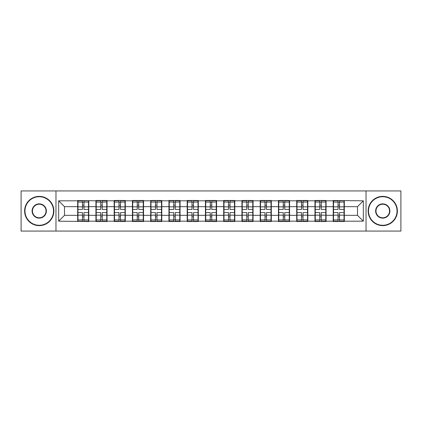 <?xml version="1.0" encoding="UTF-8"?>
<svg xmlns="http://www.w3.org/2000/svg" width="422" height="422" viewBox="0 0 422 422"><rect width="100%" height="100%" fill="white"/><g stroke="black" fill="none" stroke-linecap="round" stroke-linejoin="round"><path stroke-width="0.63" d="M366.032 231.066L400.9 231.066L400.9 190.934L366.032 190.934L366.032 231.066L55.968 231.066L55.968 190.934L21.1 190.934L21.1 231.066L55.968 231.066M344.326 210.124L344.036 210.124M333.507 210.124L333.211 210.124M333.211 211.876L333.507 211.876M344.036 211.876L344.326 211.876M326.074 210.124L325.784 210.124M315.25 210.124L314.96 210.124M314.96 211.876L315.25 211.876M325.784 211.876L326.074 211.876M307.823 210.124L307.527 210.124M296.998 210.124L296.708 210.124M296.708 211.876L296.998 211.876M307.527 211.876L307.823 211.876M289.571 210.124L289.276 210.124M278.747 210.124L278.451 210.124M278.451 211.876L278.747 211.876M289.276 211.876L289.571 211.876M271.314 210.124L271.024 210.124M260.495 210.124L260.2 210.124M260.2 211.876L260.495 211.876M271.024 211.876L271.314 211.876M253.063 210.124L252.773 210.124M242.239 210.124L241.948 210.124M241.948 211.876L242.239 211.876M252.773 211.876L253.063 211.876M234.811 210.124L234.516 210.124M223.987 210.124L223.697 210.124M223.697 211.876L223.987 211.876M234.516 211.876L234.811 211.876M216.56 210.124L216.264 210.124M205.736 210.124L205.44 210.124M205.44 211.876L205.736 211.876M216.264 211.876L216.56 211.876M198.303 210.124L198.013 210.124M187.484 210.124L187.189 210.124M187.189 211.876L187.484 211.876M198.013 211.876L198.303 211.876M180.052 210.124L179.761 210.124M169.227 210.124L168.937 210.124M168.937 211.876L169.227 211.876M179.761 211.876L180.052 211.876M161.8 210.124L161.505 210.124M150.976 210.124L150.686 210.124M150.686 211.876L150.976 211.876M161.505 211.876L161.8 211.876M143.549 210.124L143.253 210.124M132.724 210.124L132.429 210.124M132.429 211.876L132.724 211.876M143.253 211.876L143.549 211.876M125.292 210.124L125.002 210.124M114.473 210.124L114.177 210.124M114.177 211.876L114.473 211.876M125.002 211.876L125.292 211.876M107.04 210.124L106.75 210.124M96.216 210.124L95.926 210.124M95.926 211.876L96.216 211.876M106.75 211.876L107.04 211.876M366.032 190.934L55.968 190.934M357.492 215.331L357.492 206.669L344.326 206.669L344.326 215.331L357.492 215.331L363.342 221.181L363.342 200.819L333.211 200.471L333.211 206.669L326.074 206.669L326.074 215.331L333.211 215.331L333.211 206.669M363.342 221.181L344.326 221.181L344.326 221.529L333.211 221.529L333.211 221.181L326.074 221.181L326.074 221.529L314.96 221.529L314.96 221.181L307.823 221.181L307.823 221.529L296.708 221.529L296.708 221.181L289.571 221.181L289.571 221.529L278.451 221.529L278.451 221.181L271.314 221.181L271.314 221.529L260.2 221.529L260.2 221.181L253.063 221.181L253.063 221.529L241.948 221.529L241.948 221.181L234.811 221.181L234.811 221.529L223.697 221.529L223.697 221.181L216.56 221.181L216.56 221.529L205.44 221.529L205.44 221.181L198.303 221.181L198.303 221.529L187.189 221.529L187.189 221.181L180.052 221.181L180.052 221.529L168.937 221.529L168.937 221.181L161.8 221.181L161.8 221.529L150.686 221.529L150.686 221.181L143.549 221.181L143.549 221.529L132.429 221.529L132.429 221.181L125.292 221.181L125.292 221.529L114.177 221.529L114.177 221.181L107.04 221.181L107.04 221.529L95.926 221.529L95.926 221.181L88.789 221.181L88.789 221.529L58.658 221.181L58.658 200.819L77.674 200.819L77.674 206.669L64.508 206.669L64.508 215.331L77.674 215.331L77.674 206.669M333.211 200.819L326.074 200.819L326.074 200.471L314.96 200.471L314.96 200.819L307.823 200.819L307.823 200.471L296.708 200.471L296.708 200.819L289.571 200.819L289.571 200.471L278.451 200.471L278.451 200.819L271.314 200.819L271.314 200.471L260.2 200.471L260.2 200.819L253.063 200.819L253.063 200.471L241.948 200.471L241.948 200.819L234.811 200.819L234.811 200.471L223.697 200.471L223.697 200.819L216.56 200.819L216.56 200.471L205.44 200.471L205.44 200.819L198.303 200.819L198.303 200.471L187.189 200.471L187.189 200.819L180.052 200.819L180.052 200.471L168.937 200.471L168.937 200.819L161.8 200.819L161.8 200.471L150.686 200.471L150.686 200.819L143.549 200.819L143.549 200.471L132.429 200.471L132.429 200.819L125.292 200.819L125.292 200.471L114.177 200.471L114.177 200.819L107.04 200.819L107.04 200.471L95.926 200.471L95.926 200.819L77.674 200.471L77.674 200.819M333.211 215.331L333.211 221.181M326.074 215.331L326.074 221.181M326.074 200.819L326.074 206.669M307.823 215.331L314.96 215.331L314.96 206.669L307.823 206.669L307.823 221.181M314.96 215.331L314.96 221.181M314.96 200.819L314.96 206.669M307.823 200.819L307.823 206.669M289.571 215.331L296.708 215.331L296.708 206.669L289.571 206.669L289.571 221.181M296.708 215.331L296.708 221.181M296.708 200.819L296.708 206.669M289.571 200.819L289.571 206.669M271.314 215.331L278.451 215.331L278.451 206.669L271.314 206.669L271.314 221.181M278.451 215.331L278.451 221.181M278.451 200.819L278.451 206.669M271.314 200.819L271.314 206.669M253.063 215.331L260.2 215.331L260.2 206.669L253.063 206.669L253.063 221.181M260.2 215.331L260.2 221.181M260.2 200.819L260.2 206.669M253.063 200.819L253.063 206.669M234.811 215.331L241.948 215.331L241.948 206.669L234.811 206.669L234.811 221.181M241.948 215.331L241.948 221.181M241.948 200.819L241.948 206.669M234.811 200.819L234.811 206.669M216.56 215.331L223.697 215.331L223.697 206.669L216.56 206.669L216.56 221.181M223.697 215.331L223.697 221.181M223.697 200.819L223.697 206.669M216.56 200.819L216.56 206.669M198.303 215.331L205.44 215.331L205.44 206.669L198.303 206.669L198.303 221.181M205.44 215.331L205.44 221.181M205.44 200.819L205.44 206.669M198.303 200.819L198.303 206.669M180.052 215.331L187.189 215.331L187.189 206.669L180.052 206.669L180.052 221.181M187.189 215.331L187.189 221.181M187.189 200.819L187.189 206.669M180.052 200.819L180.052 206.669M161.8 215.331L168.937 215.331L168.937 206.669L161.8 206.669L161.8 221.181M168.937 215.331L168.937 221.181M168.937 200.819L168.937 206.669M161.8 200.819L161.8 206.669M143.549 215.331L150.686 215.331L150.686 206.669L143.549 206.669L143.549 221.181M150.686 215.331L150.686 221.181M150.686 200.819L150.686 206.669M143.549 200.819L143.549 206.669M125.292 215.331L132.429 215.331L132.429 206.669L125.292 206.669L125.292 221.181M132.429 215.331L132.429 221.181M132.429 200.819L132.429 206.669M125.292 200.819L125.292 206.669M107.04 215.331L114.177 215.331L114.177 206.669L107.04 206.669L107.04 221.181M114.177 215.331L114.177 221.181M114.177 200.819L114.177 206.669M107.04 200.819L107.04 206.669M88.789 215.331L95.926 215.331L95.926 206.669L88.789 206.669L88.789 221.181M95.926 215.331L95.926 221.181M95.926 200.819L95.926 206.669M88.789 200.819L88.789 206.669M88.789 210.124L88.493 210.124M77.965 210.124L77.674 210.124M77.674 211.876L77.965 211.876M88.493 211.876L88.789 211.876M77.674 215.331L77.674 221.181M64.508 215.331L58.658 221.181M58.658 200.819L64.508 206.669M344.326 215.331L344.326 221.181M344.326 200.819L344.326 206.669M363.342 200.819L357.492 206.669M77.965 206.854L82.469 206.854L82.469 200.761L77.965 200.761L77.965 212.577L82.469 212.577L82.469 215.146L83.989 215.136L83.989 212.577L88.493 212.577L88.493 200.761L83.989 200.761L83.989 202.048L88.493 202.048M82.469 205.161L83.989 205.161M83.989 202.222L82.469 202.222M77.965 209.423L82.469 209.423L82.469 206.854L83.989 206.864L83.989 209.423L88.493 209.423M77.965 202.048L82.469 202.048M82.469 219.778L83.989 219.778M82.469 216.839L83.989 216.839M77.965 221.239L82.469 221.239L82.469 219.952L77.965 219.952L77.965 221.239M77.965 212.577L77.965 215.146L82.469 215.146L82.469 219.952M77.965 215.146L77.965 219.952M88.493 212.577L88.493 221.239L83.989 221.239L83.989 219.952L88.493 219.952M88.493 215.146L83.989 215.146L83.989 219.952M88.493 206.854L83.989 206.854L83.989 202.048M96.216 206.854L100.721 206.854L100.721 200.761L96.216 200.761L96.216 212.577L100.721 212.577L100.721 215.146L102.245 215.136L102.245 212.577L106.75 212.577L106.75 200.761L102.245 200.761L102.245 202.048L106.75 202.048M100.721 205.161L102.245 205.161M102.245 202.222L100.721 202.222M96.216 209.423L100.721 209.423L100.721 206.854L102.245 206.864L102.245 209.423L106.75 209.423M96.216 202.048L100.721 202.048M100.721 219.778L102.245 219.778M100.721 216.839L102.245 216.839M96.216 221.239L100.721 221.239L100.721 219.952L96.216 219.952L96.216 221.239M96.216 212.577L96.216 215.146L100.721 215.146L100.721 219.952M96.216 215.146L96.216 219.952M106.75 212.577L106.75 221.239L102.245 221.239L102.245 219.952L106.75 219.952M106.75 215.146L102.245 215.146L102.245 219.952M106.75 206.854L102.245 206.854L102.245 202.048M114.473 206.854L118.978 206.854L118.978 200.761L114.473 200.761L114.473 212.577L118.978 212.577L118.978 215.146L120.497 215.136L120.497 212.577L125.002 212.577L125.002 200.761L120.497 200.761L120.497 202.048L125.002 202.048M118.978 205.161L120.497 205.161M120.497 202.222L118.978 202.222M114.473 209.423L118.978 209.423L118.978 206.854L120.497 206.864L120.497 209.423L125.002 209.423M114.473 202.048L118.978 202.048M118.978 219.778L120.497 219.778M118.978 216.839L120.497 216.839M114.473 221.239L118.978 221.239L118.978 219.952L114.473 219.952L114.473 221.239M114.473 212.577L114.473 215.146L118.978 215.146L118.978 219.952M114.473 215.146L114.473 219.952M125.002 212.577L125.002 221.239L120.497 221.239L120.497 219.952L125.002 219.952M125.002 215.146L120.497 215.146L120.497 219.952M125.002 206.854L120.497 206.854L120.497 202.048M132.724 206.854L137.229 206.854L137.229 200.761L132.724 200.761L132.724 212.577L137.229 212.577L137.229 215.146L138.748 215.136L138.748 212.577L143.253 212.577L143.253 200.761L138.748 200.761L138.748 202.048L143.253 202.048M137.229 205.161L138.748 205.161M138.748 202.222L137.229 202.222M132.724 209.423L137.229 209.423L137.229 206.854L138.748 206.864L138.748 209.423L143.253 209.423M132.724 202.048L137.229 202.048M137.229 219.778L138.748 219.778M137.229 216.839L138.748 216.839M132.724 221.239L137.229 221.239L137.229 219.952L132.724 219.952L132.724 221.239M132.724 212.577L132.724 215.146L137.229 215.146L137.229 219.952M132.724 215.146L132.724 219.952M143.253 212.577L143.253 221.239L138.748 221.239L138.748 219.952L143.253 219.952M143.253 215.146L138.748 215.146L138.748 219.952M143.253 206.854L138.748 206.854L138.748 202.048M150.976 206.854L155.481 206.854L155.481 200.761L150.976 200.761L150.976 212.577L155.481 212.577L155.481 215.146L157 215.136L157 212.577L161.505 212.577L161.505 200.761L157 200.761L157 202.048L161.505 202.048M155.481 205.161L157 205.161M157 202.222L155.481 202.222M150.976 209.423L155.481 209.423L155.481 206.854L157 206.864L157 209.423L161.505 209.423M150.976 202.048L155.481 202.048M155.481 219.778L157 219.778M155.481 216.839L157 216.839M150.976 221.239L155.481 221.239L155.481 219.952L150.976 219.952L150.976 221.239M150.976 212.577L150.976 215.146L155.481 215.146L155.481 219.952M150.976 215.146L150.976 219.952M161.505 212.577L161.505 221.239L157 221.239L157 219.952L161.505 219.952M161.505 215.146L157 215.146L157 219.952M161.505 206.854L157 206.854L157 202.048M169.227 206.854L173.732 206.854L173.732 200.761L169.227 200.761L169.227 212.577L173.732 212.577L173.732 215.146L175.257 215.136L175.257 212.577L179.761 212.577L179.761 200.761L175.257 200.761L175.257 202.048L179.761 202.048M173.732 205.161L175.257 205.161M175.257 202.222L173.732 202.222M169.227 209.423L173.732 209.423L173.732 206.854L175.257 206.864L175.257 209.423L179.761 209.423M169.227 202.048L173.732 202.048M173.732 219.778L175.257 219.778M173.732 216.839L175.257 216.839M169.227 221.239L173.732 221.239L173.732 219.952L169.227 219.952L169.227 221.239M169.227 212.577L169.227 215.146L173.732 215.146L173.732 219.952M169.227 215.146L169.227 219.952M179.761 212.577L179.761 221.239L175.257 221.239L175.257 219.952L179.761 219.952M179.761 215.146L175.257 215.146L175.257 219.952M179.761 206.854L175.257 206.854L175.257 202.048M39.235 225.274A14.274 14.274 0 0 0 53.51 211A14.274 14.274 0 0 0 39.235 196.726A14.274 14.274 0 0 0 24.961 211A14.274 14.274 0 0 0 39.235 225.274M39.235 196.372A14.628 14.628 0 0 1 53.863 211A14.628 14.628 0 0 1 39.235 225.628A14.628 14.628 0 0 1 24.608 211A14.628 14.628 0 0 1 39.235 196.372M39.235 218.137A7.137 7.137 0 0 1 32.098 211A7.137 7.137 0 0 1 39.235 203.863A7.137 7.137 0 0 1 46.373 211A7.137 7.137 0 0 1 39.235 218.137M39.235 204.211A6.789 6.789 0 0 0 32.452 211A6.789 6.789 0 0 0 39.235 217.789A6.789 6.789 0 0 0 46.024 211A6.789 6.789 0 0 0 39.235 204.211M382.765 225.274A14.274 14.274 0 0 0 397.039 211A14.274 14.274 0 0 0 382.765 196.726A14.274 14.274 0 0 0 368.49 211A14.274 14.274 0 0 0 382.765 225.274M382.765 196.372A14.628 14.628 0 0 1 397.392 211A14.628 14.628 0 0 1 382.765 225.628A14.628 14.628 0 0 1 368.137 211A14.628 14.628 0 0 1 382.765 196.372M382.765 218.137A7.137 7.137 0 0 1 375.627 211A7.137 7.137 0 0 1 382.765 203.863A7.137 7.137 0 0 1 389.902 211A7.137 7.137 0 0 1 382.765 218.137M382.765 204.211A6.789 6.789 0 0 0 375.976 211A6.789 6.789 0 0 0 382.765 217.789A6.789 6.789 0 0 0 389.548 211A6.789 6.789 0 0 0 382.765 204.211M187.484 206.854L191.989 206.854L191.989 200.761L187.484 200.761L187.484 212.577L191.989 212.577L191.989 215.146L193.508 215.136L193.508 212.577L198.013 212.577L198.013 200.761L193.508 200.761L193.508 202.048L198.013 202.048M191.989 205.161L193.508 205.161M193.508 202.222L191.989 202.222M187.484 209.423L191.989 209.423L191.989 206.854L193.508 206.864L193.508 209.423L198.013 209.423M187.484 202.048L191.989 202.048M191.989 219.778L193.508 219.778M191.989 216.839L193.508 216.839M187.484 221.239L191.989 221.239L191.989 219.952L187.484 219.952L187.484 221.239M187.484 212.577L187.484 215.146L191.989 215.146L191.989 219.952M187.484 215.146L187.484 219.952M198.013 212.577L198.013 221.239L193.508 221.239L193.508 219.952L198.013 219.952M198.013 215.146L193.508 215.146L193.508 219.952M198.013 206.854L193.508 206.854L193.508 202.048M205.736 206.854L210.24 206.854L210.24 200.761L205.736 200.761L205.736 212.577L210.24 212.577L210.24 215.146L211.76 215.136L211.76 212.577L216.264 212.577L216.264 200.761L211.76 200.761L211.76 202.048L216.264 202.048M210.24 205.161L211.76 205.161M211.76 202.222L210.24 202.222M205.736 209.423L210.24 209.423L210.24 206.854L211.76 206.864L211.76 209.423L216.264 209.423M205.736 202.048L210.24 202.048M210.24 219.778L211.76 219.778M210.24 216.839L211.76 216.839M205.736 221.239L210.24 221.239L210.24 219.952L205.736 219.952L205.736 221.239M205.736 212.577L205.736 215.146L210.24 215.146L210.24 219.952M205.736 215.146L205.736 219.952M216.264 212.577L216.264 221.239L211.76 221.239L211.76 219.952L216.264 219.952M216.264 215.146L211.76 215.146L211.76 219.952M216.264 206.854L211.76 206.854L211.76 202.048M223.987 206.854L228.492 206.854L228.492 200.761L223.987 200.761L223.987 212.577L228.492 212.577L228.492 215.146L230.011 215.136L230.011 212.577L234.516 212.577L234.516 200.761L230.011 200.761L230.011 202.048L234.516 202.048M228.492 205.161L230.011 205.161M230.011 202.222L228.492 202.222M223.987 209.423L228.492 209.423L228.492 206.854L230.011 206.864L230.011 209.423L234.516 209.423M223.987 202.048L228.492 202.048M228.492 219.778L230.011 219.778M228.492 216.839L230.011 216.839M223.987 221.239L228.492 221.239L228.492 219.952L223.987 219.952L223.987 221.239M223.987 212.577L223.987 215.146L228.492 215.146L228.492 219.952M223.987 215.146L223.987 219.952M234.516 212.577L234.516 221.239L230.011 221.239L230.011 219.952L234.516 219.952M234.516 215.146L230.011 215.146L230.011 219.952M234.516 206.854L230.011 206.854L230.011 202.048M242.239 206.854L246.743 206.854L246.743 200.761L242.239 200.761L242.239 212.577L246.743 212.577L246.743 215.146L248.268 215.136L248.268 212.577L252.773 212.577L252.773 200.761L248.268 200.761L248.268 202.048L252.773 202.048M246.743 205.161L248.268 205.161M248.268 202.222L246.743 202.222M242.239 209.423L246.743 209.423L246.743 206.854L248.268 206.864L248.268 209.423L252.773 209.423M242.239 202.048L246.743 202.048M246.743 219.778L248.268 219.778M246.743 216.839L248.268 216.839M242.239 221.239L246.743 221.239L246.743 219.952L242.239 219.952L242.239 221.239M242.239 212.577L242.239 215.146L246.743 215.146L246.743 219.952M242.239 215.146L242.239 219.952M252.773 212.577L252.773 221.239L248.268 221.239L248.268 219.952L252.773 219.952M252.773 215.146L248.268 215.146L248.268 219.952M252.773 206.854L248.268 206.854L248.268 202.048M260.495 206.854L265 206.854L265 200.761L260.495 200.761L260.495 212.577L265 212.577L265 215.146L266.519 215.136L266.519 212.577L271.024 212.577L271.024 200.761L266.519 200.761L266.519 202.048L271.024 202.048M265 205.161L266.519 205.161M266.519 202.222L265 202.222M260.495 209.423L265 209.423L265 206.854L266.519 206.864L266.519 209.423L271.024 209.423M260.495 202.048L265 202.048M265 219.778L266.519 219.778M265 216.839L266.519 216.839M260.495 221.239L265 221.239L265 219.952L260.495 219.952L260.495 221.239M260.495 212.577L260.495 215.146L265 215.146L265 219.952M260.495 215.146L260.495 219.952M271.024 212.577L271.024 221.239L266.519 221.239L266.519 219.952L271.024 219.952M271.024 215.146L266.519 215.146L266.519 219.952M271.024 206.854L266.519 206.854L266.519 202.048M278.747 206.854L283.252 206.854L283.252 200.761L278.747 200.761L278.747 212.577L283.252 212.577L283.252 215.146L284.771 215.136L284.771 212.577L289.276 212.577L289.276 200.761L284.771 200.761L284.771 202.048L289.276 202.048M283.252 205.161L284.771 205.161M284.771 202.222L283.252 202.222M278.747 209.423L283.252 209.423L283.252 206.854L284.771 206.864L284.771 209.423L289.276 209.423M278.747 202.048L283.252 202.048M283.252 219.778L284.771 219.778M283.252 216.839L284.771 216.839M278.747 221.239L283.252 221.239L283.252 219.952L278.747 219.952L278.747 221.239M278.747 212.577L278.747 215.146L283.252 215.146L283.252 219.952M278.747 215.146L278.747 219.952M289.276 212.577L289.276 221.239L284.771 221.239L284.771 219.952L289.276 219.952M289.276 215.146L284.771 215.146L284.771 219.952M289.276 206.854L284.771 206.854L284.771 202.048M296.998 206.854L301.503 206.854L301.503 200.761L296.998 200.761L296.998 212.577L301.503 212.577L301.503 215.146L303.022 215.136L303.022 212.577L307.527 212.577L307.527 200.761L303.022 200.761L303.022 202.048L307.527 202.048M301.503 205.161L303.022 205.161M303.022 202.222L301.503 202.222M296.998 209.423L301.503 209.423L301.503 206.854L303.022 206.864L303.022 209.423L307.527 209.423M296.998 202.048L301.503 202.048M301.503 219.778L303.022 219.778M301.503 216.839L303.022 216.839M296.998 221.239L301.503 221.239L301.503 219.952L296.998 219.952L296.998 221.239M296.998 212.577L296.998 215.146L301.503 215.146L301.503 219.952M296.998 215.146L296.998 219.952M307.527 212.577L307.527 221.239L303.022 221.239L303.022 219.952L307.527 219.952M307.527 215.146L303.022 215.146L303.022 219.952M307.527 206.854L303.022 206.854L303.022 202.048M315.25 206.854L319.755 206.854L319.755 200.761L315.25 200.761L315.25 212.577L319.755 212.577L319.755 215.146L321.279 215.136L321.279 212.577L325.784 212.577L325.784 200.761L321.279 200.761L321.279 202.048L325.784 202.048M319.755 205.161L321.279 205.161M321.279 202.222L319.755 202.222M315.25 209.423L319.755 209.423L319.755 206.854L321.279 206.864L321.279 209.423L325.784 209.423M315.25 202.048L319.755 202.048M319.755 219.778L321.279 219.778M319.755 216.839L321.279 216.839M315.25 221.239L319.755 221.239L319.755 219.952L315.25 219.952L315.25 221.239M315.25 212.577L315.25 215.146L319.755 215.146L319.755 219.952M315.25 215.146L315.25 219.952M325.784 212.577L325.784 221.239L321.279 221.239L321.279 219.952L325.784 219.952M325.784 215.146L321.279 215.146L321.279 219.952M325.784 206.854L321.279 206.854L321.279 202.048M333.507 206.854L338.011 206.854L338.011 200.761L333.507 200.761L333.507 212.577L338.011 212.577L338.011 215.146L339.531 215.136L339.531 212.577L344.036 212.577L344.036 200.761L339.531 200.761L339.531 202.048L344.036 202.048M338.011 205.161L339.531 205.161M339.531 202.222L338.011 202.222M333.507 209.423L338.011 209.423L338.011 206.854L339.531 206.864L339.531 209.423L344.036 209.423M333.507 202.048L338.011 202.048M338.011 219.778L339.531 219.778M338.011 216.839L339.531 216.839M333.507 221.239L338.011 221.239L338.011 219.952L333.507 219.952L333.507 221.239M333.507 212.577L333.507 215.146L338.011 215.146L338.011 219.952M333.507 215.146L333.507 219.952M344.036 212.577L344.036 221.239L339.531 221.239L339.531 219.952L344.036 219.952M344.036 215.146L339.531 215.146L339.531 219.952M344.036 206.854L339.531 206.854L339.531 202.048"/></g></svg>
